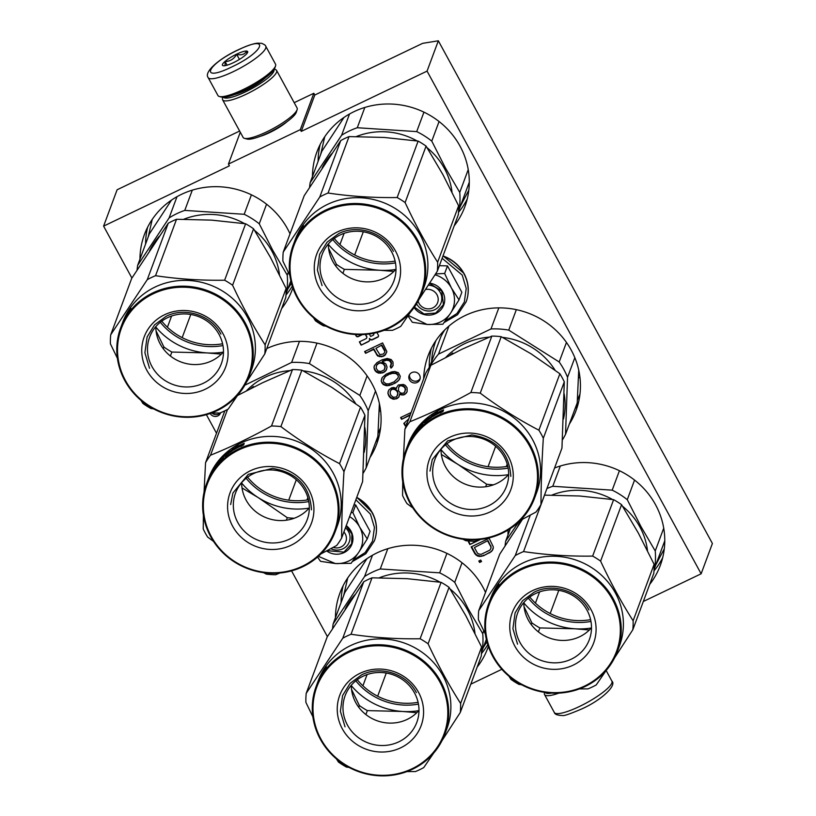 <?xml version="1.0" encoding="UTF-8"?>
<svg xmlns="http://www.w3.org/2000/svg" width="816" height="816" viewBox="0 0 816 816"><rect width="100%" height="100%" fill="white"/><g stroke="black" fill="none" stroke-linecap="round" stroke-linejoin="round"><path stroke-width="1.22" d="M643.314 601.494L701.138 573.791L712.399 543.476L438.335 40.8L422.617 43.35L314.792 95.023L313.834 93.269L294.188 102.683M131.896 278.042L103.601 226.134L117.116 189.761L239.639 131.039M438.335 40.8L427.064 71.114L301.267 131.396L314.792 95.023M470.801 684.175L501.86 669.293M206.397 414.681L216.515 433.235M291.557 570.874L327.389 636.602M103.601 226.134L229.388 165.852L228.429 164.087L240.281 132.212M313.834 93.269L300.308 129.642L228.429 164.087M287.13 121.604A21.389 4.559 151.4 0 1 269.678 132.58A21.389 4.559 151.4 0 1 259.947 136.425M300.308 129.642L301.267 131.396M281.653 308.56A78.887 74.858 -159.6 0 0 292.301 289.517A78.887 74.858 -159.6 0 0 292.883 287.905M290.027 233.835A78.887 74.858 -159.6 0 0 287.548 228.868A78.887 74.858 -159.6 0 0 212.456 186.731A78.887 74.858 -159.6 0 0 144.422 234.539A78.887 74.858 -159.6 0 0 139.954 259.172M369.985 457.572A78.887 74.858 -159.6 0 0 376.635 444.179A78.887 74.858 -159.6 0 0 371.882 383.54A78.887 74.858 -159.6 0 0 266.781 348.565M224.349 411.06A78.887 74.858 -159.6 0 0 224.308 412.264M477.146 667.121A78.887 74.858 -159.6 0 0 487.795 648.067A78.887 74.858 -159.6 0 0 488.376 646.456M485.52 592.385A78.887 74.858 -159.6 0 0 483.041 587.418A78.887 74.858 -159.6 0 0 407.949 545.282A78.887 74.858 -159.6 0 0 339.915 593.089A78.887 74.858 -159.6 0 0 335.447 617.722M454.165 225.889A78.887 74.858 -159.6 0 0 464.824 206.836A78.887 74.858 -159.6 0 0 460.061 146.186A78.887 74.858 -159.6 0 0 384.968 104.05A78.887 74.858 -159.6 0 0 316.934 151.858A78.887 74.858 -159.6 0 0 312.467 176.491M569.333 424.106A78.887 74.858 -159.6 0 0 575.984 410.723A78.887 74.858 -159.6 0 0 571.22 350.074A78.887 74.858 -159.6 0 0 496.138 307.938A78.887 74.858 -159.6 0 0 428.094 355.735A78.887 74.858 -159.6 0 0 423.657 378.797M649.658 584.44A78.887 74.858 -159.6 0 0 660.307 565.386A78.887 74.858 -159.6 0 0 655.554 504.747A78.887 74.858 -159.6 0 0 554.564 468.017M508.154 529.992A78.887 74.858 -159.6 0 0 507.96 535.051M210.191 413.477A5.732 5.447 -159.6 0 0 220.636 412.723M411.835 372.586A5.732 5.447 -159.6 0 0 410.795 381.541A5.732 5.447 -159.6 0 0 419.893 379.511A5.732 5.447 -159.6 0 0 411.835 372.586M365.344 334.427L366.608 336.733A1.55 1.469 -159.6 0 1 365.966 338.701L359.356 341.873L361.141 345.137L368.434 341.639A2.285 2.173 -159.6 0 0 369.362 338.722A2.285 2.173 -159.6 0 0 372.443 339.721L377.757 337.171A1.55 1.469 -159.6 0 0 378.389 335.192L376.931 332.53M355.337 334.489L356.133 335.957A1.55 1.469 -159.6 0 0 358.214 336.631L362.488 334.591M382.786 356.531L385.305 354.95L386.855 351.614L382.602 342.924L364.63 351.543L365.588 353.297L373.616 349.452L377.686 356.011L381.48 356.786L384.54 355.195L386.488 352.869M390.232 366.649L391.027 368.118L393.067 365.66L392.996 361.998L391.18 359.54L387.223 358.469L382.153 359.795L376.961 362.651L374.32 365.762L373.973 367.781L375.187 370.903L378.318 373.096L382.561 372.922L384.469 372.004L386.06 370.495L387.08 367.057L385.856 363.936L382.184 361.621L386.713 360.193L389.426 360.743L391.241 363.202L390.232 366.649M391.639 371.892L386.131 374.167L382.184 377.533L381.164 380.98L383.092 384.499L386.662 385.754L389.813 385.346L395.332 383.081L399.279 379.705L400.289 376.258L398.371 372.739L394.801 371.494L391.639 371.892M396.423 387.733L396.362 388.508L393.873 387.478L391.639 387.804L388.895 389.854L388.232 391.292L387.886 393.302L389.263 396.719L392.394 398.912L394.016 399.248L397.392 398.361L398.983 396.862L399.554 394.373L403.736 394.954L406.48 392.904L407.143 391.476L407.072 387.804L405.246 385.356L403.308 384.438L398.3 384.979L396.423 387.733M408.745 418.904L403.818 423.412L405.093 425.758L406.266 425.564M411.121 412.508L400.615 417.537L401.574 419.302L410.122 415.211M407.021 423.545L406.368 423.667L407.266 422.861M469.139 541.018L468.435 541.916L469.873 544.558L480.655 539.386M493.374 546.985L489.121 538.295L471.148 546.904L474.983 553.942L477.574 556.033L479.747 556.481L483.664 555.706L491.15 551.749L492.364 550.433L493.374 546.985M478.829 560.99L479.624 562.448L481.542 561.541L480.736 560.072L478.829 560.99M701.138 573.791L427.064 71.114M211.956 413.029A5.732 5.447 -159.6 0 0 220.096 412.947M409.561 374.636A5.732 5.447 -159.6 0 0 420.148 378.573M369.362 338.722L369.475 338.416A2.285 2.173 -159.6 0 0 372.555 339.415L377.869 336.865A1.55 1.469 -159.6 0 0 378.532 336.233M361.141 345.137L368.546 341.333A2.285 2.173 -159.6 0 0 369.556 340.323M359.581 341.771L361.253 344.831M365.609 334.407L366.721 336.427A1.55 1.469 20.4 0 1 366.741 337.763M355.623 334.509L356.245 335.651A1.55 1.469 -159.6 0 0 358.326 336.335L361.927 334.611M384.316 355.796L384.54 355.195M381.48 356.786L383.01 355.919M379.471 356.643L379.695 356.031L381.704 356.184M377.686 356.011L377.91 355.409L379.695 356.031M376.502 354.736L376.727 354.124L377.91 355.409M373.616 349.452L373.85 348.84L376.727 354.124M365.588 353.297L373.85 348.84M365.068 351.329L365.813 352.696M385.305 354.95L385.529 354.348M391.027 368.118L393.128 365.303M390.548 366.211L391.262 367.506M391.058 365.517L391.343 364.262M391.241 363.202L391.476 362.6L391.568 363.661M390.283 361.447L390.507 360.835L391.476 362.6M389.426 360.743L389.65 360.142L390.507 360.835M388.181 360.233L388.406 359.632L389.65 360.142M386.713 360.193L388.406 359.632M385.407 360.458L386.937 359.591M382.949 361.264L385.631 359.846M382.184 361.621L383.173 360.652M386.06 370.495L386.764 368.873M384.469 372.004L386.284 369.893M382.561 372.922L384.693 371.392M380.327 373.249L382.786 372.31M378.318 373.096L378.542 372.494L380.552 372.637M376.37 372.188L376.594 371.576L378.542 372.494M375.187 370.903L375.411 370.291L376.594 371.576M374.391 369.434L374.615 368.832L375.411 370.291M373.973 367.781L374.615 368.832M374.483 365.517L374.197 367.18M392.017 367.271L392.241 366.67M399.279 379.705L399.983 378.083M398.065 381.021L399.503 379.093M397.086 381.868L398.29 380.419M395.332 383.081L397.31 381.256M391.884 384.724L395.556 382.469M389.813 385.346L392.119 384.122M388.508 385.601L390.038 384.744M386.662 385.754L388.732 384.999M385.03 385.417L385.254 384.815L386.886 385.142M383.092 384.499L383.316 383.897L385.254 384.815M381.745 382.928L381.97 382.316L383.316 383.897M381.164 380.98L381.97 382.316M381.704 378.553L381.388 380.378M396.362 388.508L396.637 387.274M406.48 392.904L407.174 391.282M404.879 394.403L406.705 392.302M403.736 394.954L405.113 393.802M401.89 395.107L403.961 394.352M400.258 394.771L400.483 394.169L402.115 394.495M399.554 394.373L399.779 393.761L400.483 394.169M397.392 398.361L399.146 396.321M396.25 398.912L397.627 397.759M394.016 399.248L396.474 398.31M392.394 398.912L392.618 398.31L394.24 398.636M390.446 397.994L390.67 397.392L392.618 398.31M389.263 396.719L389.487 396.107L390.67 397.392M388.304 394.954L388.528 394.352L389.487 396.107M387.886 393.302L388.528 394.352M388.426 390.874L388.11 392.7M405.093 425.758L406.49 424.963M404.185 423.065L405.317 425.146M401.574 419.302L410.346 414.599M401.054 417.333L401.798 418.7M406.368 423.667L407.5 422.26M469.873 544.558L479.318 539.529M468.761 541.498L470.098 543.956M492.364 550.433L493.262 548.372M491.15 551.749L492.589 549.821M489.396 552.962L491.375 551.147M483.664 555.706L489.62 552.35M481.593 556.328L483.888 555.104M479.747 556.481L481.817 555.727M477.574 556.033L477.799 555.431L479.971 555.869M476.167 555.227L476.391 554.625L477.799 555.431M474.983 553.942L475.218 553.34L476.391 554.625M471.587 546.7L475.218 553.34M479.624 562.448L481.318 561.143M479.267 560.776L479.849 561.847M287.803 288.997L291.465 283.264M152.245 219.361L148.165 237.079M378.022 433.684L380.623 427.584M483.296 647.547L486.948 641.815M347.738 577.912L343.658 595.629M460.326 206.315L468.802 190.23M324.768 136.68L320.688 154.397M577.371 400.228L579.972 394.118M655.809 564.866L664.295 548.791M373.432 333.316L373.748 333.897A0.765 0.724 20.4 0 1 373.718 334.631M375.911 348.35L381.878 344.995L384.917 350.574L384.785 352.237L383.357 354.032L379.817 354.623L375.911 348.35L381.878 344.995M376.553 365.303L379.511 362.783L383.153 363.253L385.132 366.007L384.275 369.872L380.837 371.525L378.124 370.974L376.135 368.22L376.553 365.303M392.669 372.749L396.851 373.34L398.443 376.278L397.933 378.124L394.148 381.796L389.018 383.877L386.08 383.806L383.653 382.01L383.234 380.358L385.407 376.237L390.211 373.565L392.669 372.749L392.445 373.361L395.372 373.432L395.607 372.83M390.466 390.833L392.659 388.661L394.669 388.814L397.096 390.609L397.994 393.139L396.596 396.902L393.445 397.3L391.017 395.505L390.119 392.975L390.466 390.833M405.644 389.477L404.083 392.945L401.849 393.271L400.064 392.649L398.402 390.487L398.657 387.406L400.472 385.295L403.726 385.958L405.389 388.12L404.909 391.802M490.885 545.822L490.865 548.434L489.814 550.178L481.012 554.39L478.309 553.84L477.278 552.85L474.402 547.567L488.009 540.549L491.15 547.179M380.542 410.315A7.783 7.385 20.4 0 1 379.093 411.519M579.89 376.859A7.783 7.385 20.4 0 1 578.432 378.053M373.177 333.367L373.636 334.203A0.765 0.724 -159.6 0 1 373.32 335.182L370.658 336.457L369.322 333.999M381.653 345.607L384.693 351.176L384.917 350.574M384.693 351.176L384.785 352.237M376.329 365.915L377.38 364.171M377.155 364.772L378.369 363.324M378.145 363.936L379.511 362.783M379.287 363.385L380.817 362.518M380.593 363.13L381.684 363.344L381.908 362.743M381.684 363.344L382.928 363.865L383.153 363.253M382.928 363.865L383.785 364.558L384.01 363.956M383.785 364.558L384.907 366.608L385.132 366.007M384.907 366.608L384.999 367.679L385.234 367.067M384.999 367.679L384.724 368.924M395.372 373.432L396.617 373.952L396.851 373.34M396.617 373.952L397.8 375.227L398.024 374.626M397.8 375.227L398.443 376.278M398.218 376.88L397.933 378.124M383.52 379.114L385.407 376.237M385.183 376.839L387.539 374.84M387.314 375.452L390.211 373.565M389.987 374.167L392.445 373.361M390.242 391.435L391.517 389.212M391.292 389.824L392.659 388.661M392.435 389.273L394.444 389.416L394.669 388.814M394.444 389.416L395.852 390.221L396.076 389.62M395.852 390.221L396.872 391.221L397.096 390.609M396.872 391.221L397.514 392.394L397.739 391.782M397.514 392.394L397.769 393.751L397.994 393.139M397.769 393.751L397.647 395.291M398.657 387.406L399.707 385.662M399.483 386.264L400.472 385.295M400.248 385.897L401.941 385.336M401.717 385.937L403.502 386.56L403.726 385.958M403.502 386.56L404.522 387.549L404.746 386.947M404.522 387.549L405.164 388.722L405.389 388.12M405.164 388.722L405.419 390.079M490.926 547.791L490.64 549.035M474.402 547.567L488.009 540.549M487.784 541.151L490.661 546.434M380.083 407.153A5.732 5.447 20.4 0 1 379.205 408.408M579.431 373.697A5.732 5.447 20.4 0 1 578.554 374.942M418.149 301.124A10.241 9.721 20.4 0 0 419.036 303.399A10.241 9.721 -159.6 0 0 432.817 307.877A10.241 9.721 -159.6 0 0 437.009 294.78A10.241 9.721 20.4 0 0 425.524 289.527M333.203 547.393A10.241 9.721 -159.6 0 0 344.087 544.66A10.241 9.721 -159.6 0 0 345.229 533.858A10.241 9.721 20.4 0 0 343.893 531.95M208.182 77.622A32.783 6.987 -28.6 0 0 233.356 71.624A32.783 6.987 -28.6 0 0 265.751 46.226C265.761 45.451 264.394 44.482 261.64 43.309L257.672 43.177C256.081 43.258 250.787 43.972 238.343 49.745C219.657 58.252 203.47 72.053 208.182 77.622L217.954 95.543A32.783 6.987 -28.6 0 0 219.382 96.502L221.513 97.084A31.141 6.64 -28.6 0 0 244.076 90.474A31.141 6.64 -28.6 0 0 274.819 68.167A31.141 6.64 -28.6 0 0 274.88 67.983A31.141 6.64 -28.6 0 0 274.941 67.799M219.382 96.502A32.783 6.987 -28.6 0 0 243.127 89.556A32.783 6.987 -28.6 0 0 275.492 66.076A32.783 6.987 -28.6 0 0 275.553 65.872A32.783 6.987 -28.6 0 0 275.522 64.158L265.751 46.226M238.201 49.919C205.938 64.954 199.237 82.977 231.887 66.892C264.149 51.867 270.851 33.844 238.201 49.919M236.62 54.162A14.341 3.06 -28.6 0 0 223.074 65.698A14.341 3.06 -28.6 0 0 233.468 62.648A14.341 3.06 -28.6 0 0 247.656 52.295A14.341 3.06 -28.6 0 0 236.62 54.162M246.952 53.489L246.677 51.265C244.535 54.468 241.199 55.488 236.681 54.335C234.008 58.936 230.153 61.353 225.114 61.598L225.043 65.668M225.114 61.598L227.072 65.198M236.681 54.335L239.435 59.405M551.534 693.09A31.141 6.64 151.4 0 1 545.282 692.478M558.94 693.1A32.783 6.987 151.4 0 1 544.537 694.538A32.783 6.987 151.4 0 1 544.496 692.825L544.639 692.376M223.574 97.257A28.682 6.12 -28.6 0 0 245.494 91.851A28.682 6.12 -28.6 0 0 273.809 71.308A28.682 6.12 -28.6 0 0 273.921 69.809M222.901 97.267L222.595 98.226A30.733 6.559 -28.6 0 0 222.625 99.838A30.733 6.559 -28.6 0 0 246.228 94.217A30.733 6.559 -28.6 0 0 276.563 72.206A30.733 6.559 -28.6 0 0 276.593 70.411A30.733 6.559 -28.6 0 0 275.257 69.513L274.288 69.248M222.625 99.838L243.137 137.455A30.733 6.559 -28.6 0 0 244.474 138.353L247.136 139.067A28.682 6.12 -28.6 0 0 267.923 132.977A28.682 6.12 -28.6 0 0 296.239 112.435A28.682 6.12 -28.6 0 0 296.3 112.271A28.682 6.12 -28.6 0 0 296.341 112.098M244.474 138.353A30.733 6.559 -28.6 0 0 266.74 131.835A30.733 6.559 -28.6 0 0 297.075 109.823A30.733 6.559 -28.6 0 0 297.136 109.64A30.733 6.559 -28.6 0 0 297.106 108.028L276.593 70.411M234.712 94.483A22.746 4.855 -28.6 0 0 246.157 90.097A22.746 4.855 -28.6 0 0 265.547 77.673M450.32 313.538L442.864 324.248L427.135 324.472A26.632 25.276 -159.6 0 0 450.32 313.538L450.667 313.018A26.632 25.276 20.4 0 0 451.534 288.17L459.031 299.87L461.856 292.261L447.474 265.883L439.365 265.7M428.329 285.202A13.525 12.832 20.4 0 1 441.058 302.828A13.525 12.832 20.4 0 1 434.714 309.723A13.525 12.832 20.4 0 1 416.558 303.858M442.119 258.284L462.223 275.074L466.222 288.415L464.345 302.002L456.919 313.517L445.189 321.025M429.644 283.183A16.799 15.943 20.4 0 1 444.404 296.494A16.799 15.943 20.4 0 1 435.887 313.497A16.799 15.943 20.4 0 1 414.12 307.52M407.959 315.894L412.304 322.259L427.135 324.472L408.296 315.394M451.534 288.17L451.238 287.62A26.632 25.276 20.4 0 0 435.03 274.798M435.601 273.89L444.649 273.482L451.238 287.62M447.474 265.883L444.649 273.482M459.031 299.87L450.667 313.018M429.481 283.427L441.762 290.945L443.435 304.684L435.734 313.028L424.024 313.997L414.436 307.081M358.54 552.605L351.084 563.326L335.356 563.55A26.632 25.276 -159.6 0 0 358.54 552.605L358.887 552.095A26.632 25.276 20.4 0 0 359.754 527.238L367.251 538.937L370.076 531.338L355.694 504.951L353.94 504.931M345.454 527.758A13.525 12.832 20.4 0 1 349.279 541.906A13.525 12.832 20.4 0 1 342.934 548.791A13.525 12.832 20.4 0 1 330.847 548.668M355.858 499.759L370.444 514.141L374.442 527.483L372.565 541.069L365.14 552.585L353.399 560.102M346.239 525.637A16.799 15.943 20.4 0 1 344.107 552.575A16.799 15.943 20.4 0 1 326.594 550.933M317.536 557.073L320.525 561.326L335.356 563.55L318.373 556.339M359.754 527.238L359.458 526.687A26.632 25.276 20.4 0 0 349.585 516.63M351.053 512.693L352.869 512.56L359.458 526.687M355.694 504.951L352.869 512.56M367.251 538.937L358.887 552.095M346.137 525.902L351.9 534.062L351.655 543.752L343.954 552.095L327.114 550.667M395.107 261.089A61.475 58.324 20.4 0 1 334.274 238.476M451.993 192.076A68.646 65.137 -159.6 0 0 444.404 168.443A68.646 65.137 20.4 0 0 427.125 147.767M322.147 168.025A68.646 65.137 20.4 0 1 331.826 153.581M356.357 136.547A68.646 65.137 20.4 0 1 417.078 140.944M439.069 121.523L431.776 141.127L445.373 167.831L459.745 192.433L468.231 169.606M349.513 114.005L341.618 135.242A75.817 71.941 20.4 0 1 357.286 127.735L364.823 107.457M309.601 187.282A75.817 71.941 20.4 0 1 310.172 182.662L321.861 151.235L344.026 117.412M341.618 135.242L310.172 182.662M423.943 112.149L416.701 131.611L357.286 127.735M416.701 131.611A75.817 71.941 20.4 0 1 431.776 141.127M458.602 210.324L459.153 209.467A75.817 71.941 -159.6 0 0 459.745 192.433M469.282 182.203L459.153 209.467M363.304 231.795L354.685 254.969M344.117 233.335L339.935 244.576M283.223 252.134L304.205 195.697L340.762 140.556A77.867 73.879 20.4 0 1 344.842 138.445A77.867 73.879 20.4 0 1 349.044 136.588L328.063 193.025A77.867 73.879 -159.6 0 0 323.86 194.881A77.867 73.879 20.4 0 0 319.78 196.993L283.223 252.134A77.867 73.879 20.4 0 0 282.907 261.13L289.904 275.584M395.76 269.433A69.666 66.106 20.4 0 1 379.44 270.229L393.863 271.442M375.89 300.574A38.24 36.281 20.4 0 1 333.234 294.637A38.24 36.281 20.4 0 1 322.167 254.449A38.24 36.281 20.4 0 1 340.119 234.967A38.24 36.281 -159.6 0 1 382.775 240.904A38.24 36.281 -159.6 0 1 393.842 281.092A38.24 36.281 -159.6 0 1 375.89 300.574M396.005 269.147A38.24 36.281 -159.6 0 1 384.214 278.164A38.24 36.281 20.4 0 1 328.328 243.984M377.747 306.571A43.442 41.218 -159.6 0 0 395.525 251.053A43.442 41.218 -159.6 0 0 337.12 232.05A43.442 41.218 -159.6 0 0 319.331 287.569A43.442 41.218 -159.6 0 0 377.747 306.571M389.15 327.491A67.82 64.352 20.4 0 1 297.952 297.82A67.82 64.352 20.4 0 1 325.717 211.13A67.82 64.352 -159.6 0 1 416.915 240.802A67.82 64.352 -159.6 0 1 389.15 327.491M419.108 299.288L437.315 271.218L458.296 214.781A77.867 73.879 -159.6 0 0 458.612 205.785L442.874 174.553L426.085 146.125A77.867 73.879 -159.6 0 0 418.129 141.097L397.147 197.533C373.432 197.88 350.401 196.381 328.063 193.025M349.044 136.588L384.101 137.445L418.129 141.097M383.948 330.347L392.486 330.327A77.867 73.879 20.4 0 0 396.688 328.46A77.867 73.879 -159.6 0 0 400.758 326.359L410.642 311.936M437.315 271.218A77.867 73.879 -159.6 0 0 437.631 262.222C426.105 244.188 415.262 224.298 405.113 202.562A77.867 73.879 -159.6 0 0 397.147 197.533M458.612 205.785L437.631 262.222M426.085 146.125L405.113 202.562M328.328 244.361A69.666 66.106 20.4 0 0 379.44 270.229L344.372 269.372A77.867 73.879 20.4 0 1 336.416 264.343L335.774 266.067M328.562 248.197L336.416 264.343M332.826 239.598A62.903 59.69 -159.6 0 0 395.474 262.885M313.466 317.648L315.435 320.78A77.867 73.879 20.4 0 0 323.401 325.808L326.094 326.196M344.372 269.372L342.904 273.34M294.25 242.291A68.646 65.137 20.4 0 1 294.382 241.934L295.351 239.333A68.646 65.137 20.4 0 1 327.583 204.367A68.646 65.137 -159.6 0 1 404.155 215.016A68.646 65.137 -159.6 0 1 424.024 287.171L421.862 292.985A68.646 65.137 -159.6 0 0 401.992 220.84A68.646 65.137 -159.6 0 0 325.421 210.191A68.646 65.137 20.4 0 0 293.179 245.147A68.646 65.137 20.4 0 0 313.048 317.302A68.646 65.137 20.4 0 0 389.63 327.95A68.646 65.137 -159.6 0 0 421.862 292.985M340.762 140.556L319.78 196.993M297.677 234.712L298.024 233.998A68.646 65.137 20.4 0 1 302.216 227.368L303.348 225.471A68.646 65.137 20.4 0 0 298.993 232.03L299.105 232.091M297.554 234.651L298.993 232.03M294.77 240.893L295.321 239.557M295.28 239.547L294.566 241.485A68.646 65.137 20.4 0 1 296.014 238.068L296.045 238.088M295.117 240.047L294.943 240.496A68.646 65.137 20.4 0 1 296.279 237.405L296.361 237.446M293.179 245.147L293.995 242.964A68.646 65.137 20.4 0 1 296.31 237.548L296.443 236.966A68.646 65.137 20.4 0 0 295.106 240.047M296.014 238.068L296.279 237.405M301.175 229.235A68.646 65.137 20.4 0 0 297.136 235.906L298.064 233.947A68.646 65.137 20.4 0 1 302.277 227.317L301.267 229.296M322.055 285.59L317.414 270.086L319.607 254.317L327.073 242.168L338.711 233.6C357.51 223.982 383.734 232.519 393.414 251.399M507.205 464.141L506.308 466.558M495.659 446.311L488.07 466.701M507.776 466.313A61.475 58.324 20.4 0 1 446.944 443.7M563.438 419.087A68.646 65.137 -159.6 0 0 565.06 406.97A68.646 65.137 20.4 0 0 564.162 393.863M450.044 355.144A68.646 65.137 -159.6 0 1 452.452 353.226L451.024 354.858M452.37 353.971L452.717 353.022L451.126 354.838M445.913 357.265A68.646 65.137 20.4 0 1 489.253 337.141M502.544 337.396A68.646 65.137 20.4 0 1 555.043 370.178M562.438 439.875A75.817 71.941 -159.6 0 0 565.539 434.306L577.218 402.88L578.728 370.046M574.841 357.663L567.538 377.308L565.539 434.306M498.821 307.877L490.977 328.96A75.817 71.941 20.4 0 1 508.735 330.123L516.344 309.652M429.593 367.016L440.813 336.835A75.817 71.941 20.4 0 1 444.802 329.868M430.246 366.119A75.817 71.941 20.4 0 1 438.529 354.103L448.953 326.063M490.977 328.96L438.529 354.103M566.457 342.414L559.184 361.978L508.735 330.123M559.184 361.978A75.817 71.941 20.4 0 1 567.538 377.308M404.899 429.236L425.881 372.8A77.867 73.879 20.4 0 1 430.848 365.313L461.866 349.299L491.834 336.09A77.867 73.879 20.4 0 1 496.526 336.253A77.867 73.879 20.4 0 1 501.218 336.702L480.236 393.139A77.867 73.879 -159.6 0 0 475.555 392.69A77.867 73.879 20.4 0 0 470.852 392.527C449.84 404.114 429.512 413.855 409.867 421.75A77.867 73.879 20.4 0 0 404.899 429.236L403.41 458.704M508.429 474.657A69.666 66.106 20.4 0 1 492.109 475.453A69.666 66.106 20.4 0 1 457.817 464.304L486.632 484.225L485.693 486.744M493.578 484.786A77.867 73.879 20.4 0 1 491.314 484.663A77.867 73.879 20.4 0 1 486.632 484.225M469.394 509.439A38.24 36.281 20.4 0 1 434.836 459.673A38.24 36.281 20.4 0 1 471.954 436.55A38.24 36.281 -159.6 0 1 506.512 486.316A38.24 36.281 -159.6 0 1 469.394 509.439M508.684 474.371A38.24 36.281 -159.6 0 1 477.727 487.03A38.24 36.281 20.4 0 1 440.997 449.208M468.649 515.936A43.442 41.218 -159.6 0 0 513.254 477.35A43.442 41.218 -159.6 0 0 471.556 433.133A43.442 41.218 -159.6 0 0 426.952 471.719A43.442 41.218 -159.6 0 0 468.649 515.936M467.833 539.172A67.82 64.352 20.4 0 1 402.727 470.128A67.82 64.352 20.4 0 1 472.372 409.897A67.82 64.352 -159.6 0 1 537.479 478.931A67.82 64.352 -159.6 0 1 467.833 539.172M520.271 520.445L536.02 512.04A77.867 73.879 -159.6 0 0 540.977 504.553L561.959 448.117L564.295 381.847A77.867 73.879 -159.6 0 0 559.878 373.748L538.897 430.185C518.65 419.679 499.096 407.337 480.236 393.139M501.218 336.702L531.063 353.818L559.878 373.748M462.907 539.203L465.65 540.661A77.867 73.879 20.4 0 0 470.332 541.1A77.867 73.879 -159.6 0 0 475.024 541.273L479.237 539.539M564.295 381.847L543.313 438.274A77.867 73.879 -159.6 0 0 538.897 430.185M540.977 504.553C541.069 484.316 541.844 462.223 543.313 438.274M441.374 454.471L457.817 464.304A69.666 66.106 20.4 0 1 440.997 449.585M432.47 414.936A62.903 59.69 -159.6 0 0 432.562 415.589M445.505 444.822A62.903 59.69 -159.6 0 0 492.334 469.006A62.903 59.69 -159.6 0 0 508.144 468.109M402.737 481.868L402.574 495.516A77.867 73.879 20.4 0 0 406.99 503.615L412.876 507.94M405.858 450.371L408.02 444.557A68.646 65.137 20.4 0 1 474.657 403.053A68.646 65.137 -159.6 0 1 536.693 492.395L534.531 498.209A68.646 65.137 -159.6 0 0 472.495 408.877A68.646 65.137 20.4 0 0 405.858 450.371A68.646 65.137 20.4 0 0 467.894 539.713A68.646 65.137 -159.6 0 0 534.531 498.209M430.848 365.313L409.867 421.75M491.834 336.09L470.852 392.527M436.152 413.967L437.549 412.029L433.378 415.018L433.775 415.599M433.378 415.018L432.796 416.558L434.459 414.916A68.646 65.137 20.4 0 1 441.619 411.305L443.251 409.999A68.646 65.137 20.4 0 0 435.989 413.467M427.849 419.934L427.686 419.73A68.646 65.137 20.4 0 1 430.746 417.537L431.113 416.956A68.646 65.137 20.4 0 0 428.329 418.924L428.492 418.475A68.646 65.137 20.4 0 1 431.287 416.507L432.908 414.661L431.501 417.384A68.646 65.137 20.4 0 0 424.412 422.698L424.504 421.321A68.646 65.137 20.4 0 0 421.535 424.126L421.311 424.728A68.646 65.137 20.4 0 1 423.229 422.861L422.729 424.208A68.646 65.137 20.4 0 0 414.049 434.163L414.212 433.714A68.646 65.137 20.4 0 1 416.109 431.144L416.425 430.511A68.646 65.137 20.4 0 0 414.793 432.674L414.967 432.225A68.646 65.137 20.4 0 1 416.599 430.063L416.67 429.655A68.646 65.137 20.4 0 0 414.222 433.021L413.365 435.152A68.646 65.137 20.4 0 0 411.121 438.743L411.784 437.386M411.927 437.029L411.356 437.886M411.692 436.907A68.646 65.137 20.4 0 1 412.457 435.591L412.141 436.448L413.426 434.969M413.192 434.826L413.926 433.255A68.646 65.137 20.4 0 1 417.568 428.288L417.731 428.42M417.435 429.757A67.82 64.352 20.4 0 1 418.21 428.788L418.526 428.502M417.884 428.002L417.231 429.757L418.312 428.747M418.18 428.645L418.904 426.697L419.332 427.054M418.904 426.697L419.873 425.605L419.291 427.666M419.149 427.553A68.646 65.137 20.4 0 1 422.086 424.534L422.239 424.677M420.842 425.483L420.424 425.116L420.362 425.983A68.646 65.137 20.4 0 1 422.249 424.085L422.086 424.534M420.424 425.116L421.199 424.738M420.913 424.483A68.646 65.137 20.4 0 1 425.299 420.311L425.534 420.556M427.36 420.301L426.87 419.73A68.646 65.137 20.4 0 0 425.381 420.964L425.534 421.127M426.87 419.73L427.258 418.69L427.87 419.23M427.258 418.69L428.41 417.792L427.686 419.73M424.585 421.413L425.065 421.903A67.82 64.352 20.4 0 0 424.065 422.81M416.792 429.542L417.302 429.92M425.228 421.709L426.707 420.179A68.646 65.137 20.4 0 0 425.207 421.413L425.381 421.882M411.856 437.325A68.646 65.137 20.4 0 1 412.855 435.724L413.029 435.275A68.646 65.137 20.4 0 0 411.896 437.08L411.937 437.366M431.429 417.384A67.82 64.352 20.4 0 1 431.766 417.16L432.439 415.925M427.441 420.24L427.788 419.302M409.448 441.731L410.417 439.885L409.469 441.742M425.299 420.311L425.381 420.964M440.12 412.661A68.646 65.137 20.4 0 0 433.082 416.384L434.571 414.926A68.646 65.137 20.4 0 1 441.742 411.325L443.567 409.867L442.996 411.427L440.283 412.957M440.232 412.876A67.82 64.352 20.4 0 1 441.13 412.468M441.742 411.325L442.048 411.947M409.918 440.762L409.642 441.415L409.958 440.783M430.001 471.077L432.276 459.541L447.617 440.895L471.77 434.948C496.23 438.855 509.245 452.656 510.816 476.36M590.6 619.65A61.475 58.324 20.4 0 1 529.768 597.026M647.486 550.637A68.646 65.137 -159.6 0 0 639.897 526.993A68.646 65.137 20.4 0 0 622.618 506.318M517.64 526.575A68.646 65.137 20.4 0 1 521.424 519.843M551.851 495.108A68.646 65.137 20.4 0 1 612.561 499.504M634.552 480.073L627.269 499.688L640.866 526.391L655.238 550.984L663.724 528.156M546.924 488.56A75.817 71.941 20.4 0 1 552.779 486.285L560.317 466.007M505.084 545.833A75.817 71.941 20.4 0 1 505.665 541.222L510.367 528.584M518.772 521.903L505.665 541.222M619.426 470.699L612.194 490.161L552.779 486.285M612.194 490.161A75.817 71.941 20.4 0 1 627.269 499.688M654.085 568.874L654.636 568.018A75.817 71.941 -159.6 0 0 655.238 550.984M664.775 540.753L654.636 568.018M558.787 590.356L550.178 613.52M539.611 591.886L535.429 603.126M544.476 495.169A77.867 73.879 20.4 0 1 544.537 495.139L523.556 551.575A77.867 73.879 -159.6 0 0 519.343 553.442A77.867 73.879 20.4 0 0 515.273 555.543L478.717 610.684A77.867 73.879 20.4 0 0 478.4 619.681L485.398 634.134M591.253 627.994A69.666 66.106 20.4 0 1 574.933 628.789L589.356 629.993M571.373 659.124A38.24 36.281 20.4 0 1 528.717 653.188A38.24 36.281 20.4 0 1 517.65 613A38.24 36.281 20.4 0 1 535.612 593.528A38.24 36.281 -159.6 0 1 578.269 599.454A38.24 36.281 -159.6 0 1 589.336 639.652A38.24 36.281 -159.6 0 1 571.373 659.124M591.498 627.708A38.24 36.281 -159.6 0 1 579.707 636.725A38.24 36.281 20.4 0 1 523.821 602.545M573.24 665.122A43.442 41.218 -159.6 0 0 591.019 609.603A43.442 41.218 -159.6 0 0 532.603 590.6A43.442 41.218 -159.6 0 0 514.825 646.119A43.442 41.218 -159.6 0 0 573.24 665.122M584.644 686.042A67.82 64.352 20.4 0 1 493.445 656.37A67.82 64.352 20.4 0 1 521.2 569.69A67.82 64.352 -159.6 0 1 612.408 599.362A67.82 64.352 -159.6 0 1 584.644 686.042M614.601 657.839L632.808 629.768L653.789 573.332A77.867 73.879 -159.6 0 0 654.106 564.335L638.367 533.113L621.578 504.686A77.867 73.879 -159.6 0 0 613.622 499.657L592.64 556.094C568.925 556.441 545.894 554.931 523.556 551.575M544.537 495.139L579.595 495.995L613.622 499.657M579.442 688.908L587.969 688.877A77.867 73.879 20.4 0 0 592.181 687.021A77.867 73.879 -159.6 0 0 596.251 684.91L606.135 670.487L611.878 681.085A32.783 6.987 151.4 0 1 579.493 706.472A32.783 6.987 151.4 0 1 554.309 712.47L544.537 694.538M632.808 629.768A77.867 73.879 -159.6 0 0 633.124 620.772C621.598 602.738 610.756 582.848 600.596 561.112A77.867 73.879 -159.6 0 0 592.64 556.094M654.106 564.335L633.124 620.772M621.578 504.686L600.596 561.112M478.717 610.684L499.698 554.248L522.495 519.292M523.821 602.922A69.666 66.106 20.4 0 0 574.933 628.789L539.866 627.932A77.867 73.879 20.4 0 1 531.91 622.904L531.267 624.617M524.056 606.747L531.91 622.904M528.319 598.148A62.903 59.69 -159.6 0 0 590.957 621.435M508.96 676.209L510.928 679.34A77.867 73.879 20.4 0 0 518.884 684.369L521.577 684.746M539.866 627.932L538.397 631.89M489.743 600.851A68.646 65.137 20.4 0 1 489.865 600.484L490.834 597.883A68.646 65.137 20.4 0 1 523.076 562.918A68.646 65.137 -159.6 0 1 599.648 573.577A68.646 65.137 -159.6 0 1 619.517 645.721L617.355 651.545A68.646 65.137 -159.6 0 0 597.485 579.391A68.646 65.137 -159.6 0 0 520.914 568.742A68.646 65.137 20.4 0 0 488.672 603.697A68.646 65.137 20.4 0 0 508.541 675.852A68.646 65.137 20.4 0 0 585.113 686.501A68.646 65.137 -159.6 0 0 617.355 651.545M530.288 515.151L515.273 555.543M493.17 593.263L493.507 592.549A68.646 65.137 20.4 0 1 497.699 585.929L498.841 584.021A68.646 65.137 20.4 0 0 494.476 590.58L494.598 590.651M493.048 593.201L494.476 590.58M490.253 599.444L490.059 600.035A68.646 65.137 20.4 0 1 491.507 596.629L491.538 596.639M488.672 603.697L489.488 601.525A68.646 65.137 20.4 0 1 491.803 596.098L491.936 595.517A68.646 65.137 20.4 0 0 490.6 598.597L490.426 599.046A68.646 65.137 20.4 0 1 491.773 595.966L491.844 595.996M491.507 596.629L491.773 595.966M496.658 587.785A68.646 65.137 20.4 0 0 492.619 594.466L493.558 592.498A68.646 65.137 20.4 0 1 497.77 585.878L496.76 587.846M517.548 644.15L512.907 628.646L515.1 612.877L522.566 600.719L534.205 592.151C553.003 582.542 579.227 591.07 588.907 609.95M222.595 343.771A61.475 58.324 20.4 0 1 161.762 321.157M279.48 274.757A68.646 65.137 -159.6 0 0 271.891 251.114A68.646 65.137 20.4 0 0 254.612 230.438M149.634 250.706A68.646 65.137 20.4 0 1 159.314 236.252M183.845 219.229A68.646 65.137 20.4 0 1 244.555 223.625M266.546 204.204L259.264 223.808L272.86 250.512L287.232 275.114L288.283 272.299M177.001 196.687L169.106 217.923A75.817 71.941 20.4 0 1 184.773 210.406L192.311 190.128M137.078 269.953A75.817 71.941 20.4 0 1 137.659 265.343L149.348 233.906L171.513 200.093M169.106 217.923L137.659 265.343M251.42 194.82L244.188 214.292L184.773 210.406M244.188 214.292A75.817 71.941 20.4 0 1 259.264 223.808M286.079 293.005L286.63 292.148A75.817 71.941 -159.6 0 0 287.232 275.114M290.853 280.796L286.63 292.148M190.781 314.476L182.172 337.651M171.605 316.016L167.423 327.247M110.711 334.815L131.692 278.378L168.249 223.237A77.867 73.879 20.4 0 1 172.319 221.126A77.867 73.879 20.4 0 1 176.531 219.269L155.55 275.696A77.867 73.879 -159.6 0 0 151.337 277.562A77.867 73.879 20.4 0 0 147.268 279.664L110.711 334.815A77.867 73.879 20.4 0 0 110.395 343.801L117.392 358.255M223.247 352.114A69.666 66.106 20.4 0 1 206.927 352.91L221.35 354.124M203.368 383.245A38.24 36.281 20.4 0 1 160.711 377.318A38.24 36.281 20.4 0 1 149.644 337.12A38.24 36.281 20.4 0 1 167.606 317.648A38.24 36.281 -159.6 0 1 210.263 323.585A38.24 36.281 -159.6 0 1 221.33 363.773A38.24 36.281 -159.6 0 1 203.368 383.245M223.492 351.829A38.24 36.281 -159.6 0 1 211.701 360.845A38.24 36.281 20.4 0 1 155.815 326.665M205.234 389.252A43.442 41.218 -159.6 0 0 223.013 333.734A43.442 41.218 -159.6 0 0 164.597 314.731A43.442 41.218 -159.6 0 0 146.819 370.25A43.442 41.218 -159.6 0 0 205.234 389.252M216.638 410.162A67.82 64.352 20.4 0 1 125.44 380.491A67.82 64.352 20.4 0 1 153.194 293.811A67.82 64.352 -159.6 0 1 244.402 323.483A67.82 64.352 -159.6 0 1 216.638 410.162M246.595 381.97L264.802 353.889L285.784 297.452A77.867 73.879 -159.6 0 0 286.1 288.466L270.361 257.234L253.572 228.806A77.867 73.879 -159.6 0 0 245.616 223.778L224.635 280.214C200.92 280.561 177.888 279.052 155.55 275.696M176.531 219.269L211.589 220.126L245.616 223.778M211.436 413.029L219.963 412.998A77.867 73.879 20.4 0 0 224.176 411.142A77.867 73.879 -159.6 0 0 228.245 409.03L238.129 394.618M264.802 353.889A77.867 73.879 -159.6 0 0 265.118 344.893C253.592 326.859 242.75 306.979 232.591 285.243A77.867 73.879 -159.6 0 0 224.635 280.214M286.1 288.466L265.118 344.893M253.572 228.806L232.591 285.243M155.815 327.043A69.666 66.106 20.4 0 0 206.927 352.91L171.86 352.053A77.867 73.879 20.4 0 1 163.904 347.024L163.261 348.748M156.05 330.878L163.904 347.024M160.313 322.269A62.903 59.69 -159.6 0 0 222.952 345.566M140.954 400.33L142.922 403.461A77.867 73.879 20.4 0 0 150.878 408.49L153.571 408.877M171.86 352.053L170.391 356.011M121.737 324.972A68.646 65.137 20.4 0 1 121.859 324.615L122.828 322.004A68.646 65.137 20.4 0 1 155.071 287.048A68.646 65.137 -159.6 0 1 231.642 297.697A68.646 65.137 -159.6 0 1 251.512 369.842L249.349 375.666A68.646 65.137 -159.6 0 0 229.48 303.511A68.646 65.137 -159.6 0 0 152.908 292.862A68.646 65.137 20.4 0 0 120.666 327.828A68.646 65.137 20.4 0 0 140.536 399.973A68.646 65.137 20.4 0 0 217.107 410.621A68.646 65.137 -159.6 0 0 249.349 375.666M168.249 223.237L147.268 279.664M125.164 317.393L125.501 316.679A68.646 65.137 20.4 0 1 129.693 310.049L130.835 308.152A68.646 65.137 20.4 0 0 126.47 314.701L126.592 314.772M125.042 317.332L126.47 314.701M123.532 320.77L123.502 320.749A68.646 65.137 20.4 0 0 122.043 324.156L122.257 323.575M120.666 327.828L121.482 325.645A68.646 65.137 20.4 0 1 123.797 320.229L123.93 319.637A68.646 65.137 20.4 0 0 122.594 322.718L122.42 323.167A68.646 65.137 20.4 0 1 123.767 320.086L123.838 320.127M123.502 320.749L123.767 320.086M128.653 311.906A68.646 65.137 20.4 0 0 124.613 318.587L125.552 316.618A68.646 65.137 20.4 0 1 129.764 309.998L128.755 311.977M149.542 368.271L144.901 352.767L147.094 336.998L154.561 324.85L166.199 316.282C184.997 306.663 211.222 315.19 220.901 334.07M307.867 497.607L306.959 500.024M296.31 479.777L288.721 500.167M308.428 499.78A61.475 58.324 20.4 0 1 247.595 477.166M364.089 452.554A68.646 65.137 -159.6 0 0 365.721 440.436A68.646 65.137 20.4 0 0 364.813 427.329M250.696 388.61A68.646 65.137 -159.6 0 1 253.103 386.692L251.675 388.324M253.021 387.437L253.368 386.488L251.777 388.304M246.565 390.731A68.646 65.137 20.4 0 1 289.904 370.607M303.195 370.862A68.646 65.137 20.4 0 1 355.694 403.645M363.089 473.341A75.817 71.941 -159.6 0 0 366.19 467.772L377.869 436.346L379.379 403.512M375.493 391.129L368.189 410.774L366.19 467.772M299.472 341.343L291.628 362.426A75.817 71.941 20.4 0 1 309.386 363.589L316.996 343.118M291.628 362.426L244.851 385.183M367.108 375.88L359.836 395.444L309.386 363.589M359.836 395.444A75.817 71.941 20.4 0 1 368.189 410.774M237.527 395.505L262.517 382.765L292.495 369.556A77.867 73.879 20.4 0 1 297.187 369.719A77.867 73.879 20.4 0 1 301.869 370.168L280.888 426.595A77.867 73.879 -159.6 0 0 276.206 426.156A77.867 73.879 20.4 0 0 271.514 425.983C250.492 437.58 230.163 447.321 210.518 455.216A77.867 73.879 20.4 0 0 205.55 462.703L204.061 492.17M309.08 508.123A69.666 66.106 20.4 0 1 292.76 508.919A69.666 66.106 20.4 0 1 258.468 497.76L287.283 517.691L286.345 520.21M294.239 518.242A77.867 73.879 20.4 0 1 291.965 518.129A77.867 73.879 20.4 0 1 287.283 517.691M270.045 542.895A38.24 36.281 20.4 0 1 235.487 493.139A38.24 36.281 20.4 0 1 272.605 470.016A38.24 36.281 -159.6 0 1 307.163 519.782A38.24 36.281 -159.6 0 1 270.045 542.895M309.335 507.838A38.24 36.281 -159.6 0 1 278.378 520.496A38.24 36.281 20.4 0 1 241.648 482.674M269.3 549.392A43.442 41.218 -159.6 0 0 313.905 510.816A43.442 41.218 -159.6 0 0 272.207 466.599A43.442 41.218 -159.6 0 0 227.603 505.175A43.442 41.218 -159.6 0 0 269.3 549.392M268.484 572.638A67.82 64.352 20.4 0 1 203.378 503.594A67.82 64.352 20.4 0 1 273.023 443.363A67.82 64.352 -159.6 0 1 338.13 512.397A67.82 64.352 -159.6 0 1 268.484 572.638M320.923 553.911L336.671 545.506A77.867 73.879 -159.6 0 0 341.639 538.019L362.62 481.583L364.946 415.303A77.867 73.879 -159.6 0 0 360.529 407.215L339.548 463.651C319.311 453.145 299.747 440.803 280.888 426.595M301.869 370.168L331.714 387.284L360.529 407.215M263.558 572.669L266.302 574.127A77.867 73.879 20.4 0 0 270.983 574.566A77.867 73.879 -159.6 0 0 275.675 574.739L279.888 573.005M364.946 415.303L343.964 471.74A77.867 73.879 -159.6 0 0 339.548 463.651M341.639 538.019C341.72 517.772 342.496 495.689 343.964 471.74M242.026 487.927L258.468 497.76A69.666 66.106 20.4 0 1 241.648 483.052M233.121 448.402A62.903 59.69 -159.6 0 0 233.213 449.055M246.157 478.288A62.903 59.69 -159.6 0 0 292.985 502.472A62.903 59.69 -159.6 0 0 308.795 501.575M203.388 515.335L203.225 528.982A77.867 73.879 20.4 0 0 207.641 537.071L213.527 541.406M224.849 410.815L205.55 462.703M206.509 483.837L208.672 478.013A68.646 65.137 20.4 0 1 275.308 436.519A68.646 65.137 -159.6 0 1 337.345 525.851L335.182 531.675A68.646 65.137 -159.6 0 0 273.146 442.343A68.646 65.137 20.4 0 0 206.509 483.837A68.646 65.137 20.4 0 0 268.546 573.169A68.646 65.137 -159.6 0 0 335.182 531.675M227.542 409.418L210.518 455.216M292.495 369.556L271.514 425.983M236.803 447.433L238.201 445.495L234.029 448.484L234.427 449.055M234.029 448.484L233.458 450.024L235.11 448.382A68.646 65.137 20.4 0 1 242.27 444.771L243.902 443.465A68.646 65.137 20.4 0 0 236.64 446.933M228.5 453.39L228.337 453.196A68.646 65.137 20.4 0 1 231.397 451.003L231.764 450.422A68.646 65.137 20.4 0 0 228.98 452.39L229.143 451.942A68.646 65.137 20.4 0 1 231.938 449.973L233.56 448.127L232.152 450.85A68.646 65.137 20.4 0 0 225.063 456.164L225.155 454.787A68.646 65.137 20.4 0 0 222.187 457.592L221.962 458.194A68.646 65.137 20.4 0 1 223.88 456.328L223.38 457.674A68.646 65.137 20.4 0 0 214.7 467.629L214.863 467.18A68.646 65.137 20.4 0 1 216.76 464.61L217.076 463.978A68.646 65.137 20.4 0 0 215.444 466.14L215.618 465.691A68.646 65.137 20.4 0 1 217.25 463.529L217.321 463.121A68.646 65.137 20.4 0 0 214.873 466.477L214.016 468.619A68.646 65.137 20.4 0 0 211.772 472.199L212.435 470.852M211.987 471.342L212.578 470.495M212.344 470.363A68.646 65.137 20.4 0 1 213.109 469.057L212.792 469.914L214.088 468.435M213.843 468.282L214.577 466.721A68.646 65.137 20.4 0 1 218.219 461.754L218.382 461.887M218.096 463.223A67.82 64.352 20.4 0 1 218.861 462.254L219.178 461.968M218.535 461.468L217.882 463.223L218.963 462.213M218.831 462.101L219.555 460.163L219.983 460.52M219.555 460.163L220.524 459.071L219.943 461.132M219.8 461.009A68.646 65.137 20.4 0 1 222.737 458L222.89 458.143M221.493 458.949L221.085 458.582L221.014 459.439A68.646 65.137 20.4 0 1 222.901 457.552L222.737 458M221.085 458.582L221.85 458.204M221.564 457.949A68.646 65.137 20.4 0 1 225.95 453.778L226.185 454.022M228.021 453.767L227.521 453.196A68.646 65.137 20.4 0 0 226.032 454.42L226.195 454.594M227.521 453.196L227.909 452.156L228.521 452.696M227.909 452.156L229.061 451.258L228.337 453.196M225.236 454.869L225.716 455.369A67.82 64.352 20.4 0 0 224.716 456.277M217.444 463.009L217.954 463.386M225.879 455.165L227.358 453.645A68.646 65.137 20.4 0 0 225.859 454.869L226.042 455.348M212.507 470.791A68.646 65.137 20.4 0 1 213.517 469.18L213.68 468.731A68.646 65.137 20.4 0 0 212.548 470.546L212.588 470.832M232.081 450.84A67.82 64.352 20.4 0 1 232.417 450.616L233.09 449.381M228.092 453.706L228.439 452.768M210.11 475.198L211.069 473.351L210.12 475.208M225.95 453.778L226.032 454.42M240.771 446.128A68.646 65.137 20.4 0 0 233.733 449.851L235.222 448.392A68.646 65.137 20.4 0 1 242.393 444.791L244.219 443.333L243.647 444.883L240.934 446.423M240.883 446.342A67.82 64.352 20.4 0 1 241.781 445.934M242.393 444.791L242.699 445.414M210.64 474.229L210.293 474.881L210.569 474.229M230.653 504.543L232.927 493.007L248.268 474.361L272.422 468.415C296.881 472.321 309.896 486.122 311.467 509.827M418.088 702.321A61.475 58.324 20.4 0 1 357.245 679.708M474.963 633.308A68.646 65.137 -159.6 0 0 467.384 609.674A68.646 65.137 20.4 0 0 450.095 588.999M345.117 609.256A68.646 65.137 20.4 0 1 354.797 594.813M379.338 577.779A68.646 65.137 20.4 0 1 440.048 582.175M462.04 562.754L454.747 582.359L468.343 609.062L482.725 633.665L483.766 630.85M372.484 555.237L364.589 576.473A75.817 71.941 20.4 0 1 380.266 568.966L387.804 548.689M332.571 628.514A75.817 71.941 20.4 0 1 333.152 623.893L344.831 592.467L366.996 558.644M364.589 576.473L333.152 623.893M446.913 553.381L439.671 572.842L380.266 568.966M439.671 572.842A75.817 71.941 20.4 0 1 454.747 582.359M481.573 651.556L482.123 650.699A75.817 71.941 -159.6 0 0 482.725 633.665M486.346 639.346L482.123 650.699M386.274 673.027L377.665 696.201M367.088 674.567L362.916 685.807M306.204 693.365L327.185 636.929L363.742 581.788A77.867 73.879 20.4 0 1 367.812 579.676A77.867 73.879 20.4 0 1 372.014 577.82L351.033 634.256A77.867 73.879 -159.6 0 0 346.831 636.113A77.867 73.879 20.4 0 0 342.761 638.224L306.204 693.365A77.867 73.879 20.4 0 0 305.888 702.362L312.885 716.815M418.741 710.665A69.666 66.106 20.4 0 1 402.41 711.46L416.833 712.674M398.861 741.805A38.24 36.281 20.4 0 1 356.204 735.869A38.24 36.281 20.4 0 1 345.137 695.681A38.24 36.281 20.4 0 1 363.1 676.209A38.24 36.281 -159.6 0 1 405.756 682.135A38.24 36.281 -159.6 0 1 416.823 722.323A38.24 36.281 -159.6 0 1 398.861 741.805M418.985 710.379A38.24 36.281 -159.6 0 1 407.194 719.396A38.24 36.281 20.4 0 1 351.308 685.216M400.727 747.803A43.442 41.218 -159.6 0 0 418.506 692.284A43.442 41.218 -159.6 0 0 360.091 673.282A43.442 41.218 -159.6 0 0 342.312 728.8A43.442 41.218 -159.6 0 0 400.727 747.803M412.121 768.723A67.82 64.352 20.4 0 1 320.923 739.051A67.82 64.352 20.4 0 1 348.687 652.361A67.82 64.352 -159.6 0 1 439.885 682.033A67.82 64.352 -159.6 0 1 412.121 768.723M442.088 740.52L460.295 712.45L481.277 656.013A77.867 73.879 -159.6 0 0 481.593 647.017L465.844 615.784L449.065 587.357A77.867 73.879 -159.6 0 0 441.099 582.328L420.118 638.765C396.403 639.112 373.381 637.612 351.033 634.256M372.014 577.82L407.082 578.677L441.099 582.328M406.929 771.579L415.456 771.559A77.867 73.879 20.4 0 0 419.659 769.692A77.867 73.879 -159.6 0 0 423.728 767.591L433.622 753.168M460.295 712.45A77.867 73.879 -159.6 0 0 460.612 703.453C449.075 685.42 438.233 665.53 428.084 643.793A77.867 73.879 -159.6 0 0 420.118 638.765M481.593 647.017L460.612 703.453M449.065 587.357L428.084 643.793M351.308 685.603A69.666 66.106 20.4 0 0 402.41 711.46L367.353 710.603A77.867 73.879 20.4 0 1 359.387 705.575L358.754 707.299M351.543 689.428L359.387 705.575M355.807 680.83A62.903 59.69 -159.6 0 0 418.445 704.116M336.437 758.88L338.405 762.011A77.867 73.879 20.4 0 0 346.372 767.04L349.064 767.428M367.353 710.603L365.874 714.571M317.22 683.522A68.646 65.137 20.4 0 1 317.353 683.165L318.322 680.564A68.646 65.137 20.4 0 1 350.554 645.599A68.646 65.137 -159.6 0 1 427.135 656.248A68.646 65.137 -159.6 0 1 447.005 728.402L444.832 734.216A68.646 65.137 -159.6 0 0 424.973 662.072A68.646 65.137 -159.6 0 0 348.391 651.423A68.646 65.137 20.4 0 0 316.159 686.378A68.646 65.137 20.4 0 0 336.029 758.533A68.646 65.137 20.4 0 0 412.6 769.182A68.646 65.137 -159.6 0 0 444.832 734.216M363.742 581.788L342.761 638.224M320.657 675.944L320.994 675.23A68.646 65.137 20.4 0 1 325.186 668.6L326.318 666.703A68.646 65.137 20.4 0 0 321.963 673.261L322.085 673.322M320.535 675.883L321.963 673.261M317.74 682.125L317.536 682.717A68.646 65.137 20.4 0 1 318.985 679.3L319.331 678.677M316.159 686.378L316.965 684.196A68.646 65.137 20.4 0 1 319.28 678.779L319.423 678.198A68.646 65.137 20.4 0 0 318.077 681.278L317.914 681.727A68.646 65.137 20.4 0 1 319.25 678.647M324.146 670.466A68.646 65.137 20.4 0 0 320.107 677.137L321.035 675.179A68.646 65.137 20.4 0 1 325.247 668.549L324.238 670.528M345.035 726.821L340.394 711.317L342.577 695.548L350.044 683.4L361.682 674.832C380.491 665.213 406.705 673.751 416.384 692.631M285.977 295.035A78.887 74.858 -159.6 0 0 292.291 286.12M147.665 227.113A78.887 74.858 -159.6 0 0 145.585 244.015M375.615 442.415A78.887 74.858 -159.6 0 0 379.022 436.448M481.471 653.585A78.887 74.858 -159.6 0 0 487.784 644.671M343.159 585.674A78.887 74.858 -159.6 0 0 341.078 602.565M458.5 212.354A78.887 74.858 -159.6 0 0 467.201 199.094M320.188 144.442A78.887 74.858 -159.6 0 0 318.107 161.333M574.964 408.949A78.887 74.858 -159.6 0 0 578.371 402.982M431.348 348.32A78.887 74.858 -159.6 0 0 429.287 367.445M653.983 570.904A78.887 74.858 -159.6 0 0 662.694 557.654M435.928 340.568A76.837 72.91 -159.6 0 0 431.603 361.61M442.996 255.949A36.679 34.802 20.4 0 1 463.978 273.493A36.679 34.802 20.4 0 1 466.191 301.685A36.679 34.802 20.4 0 1 466.15 301.798M442.915 256.163A36.679 34.802 20.4 0 1 463.896 273.707A36.679 34.802 20.4 0 1 466.109 301.9L466.191 301.685C469.567 292.057 468.833 282.611 463.978 273.35L443.037 255.826M356.735 497.403A36.679 34.802 20.4 0 1 372.198 512.56A36.679 34.802 20.4 0 1 374.411 540.753A36.679 34.802 20.4 0 1 374.371 540.865M356.653 497.617A36.679 34.802 20.4 0 1 372.116 512.774A36.679 34.802 20.4 0 1 374.33 540.977L374.411 540.753C377.788 531.124 377.053 521.679 372.198 512.417L356.776 497.291M274.88 67.983L275.553 65.872M611.878 681.085C616.957 685.165 602.065 699.883 581.706 708.961C570.129 713.898 563.723 716.091 562.489 715.52C557.471 715.377 554.747 714.357 554.309 712.47M296.3 112.271L297.136 109.64M444.098 322.544L457.582 314.69L466.109 301.9M352.318 561.622L365.803 553.758L374.33 540.977M412.131 436.478L412.845 436.886M212.782 469.945L213.496 470.353"/></g></svg>
